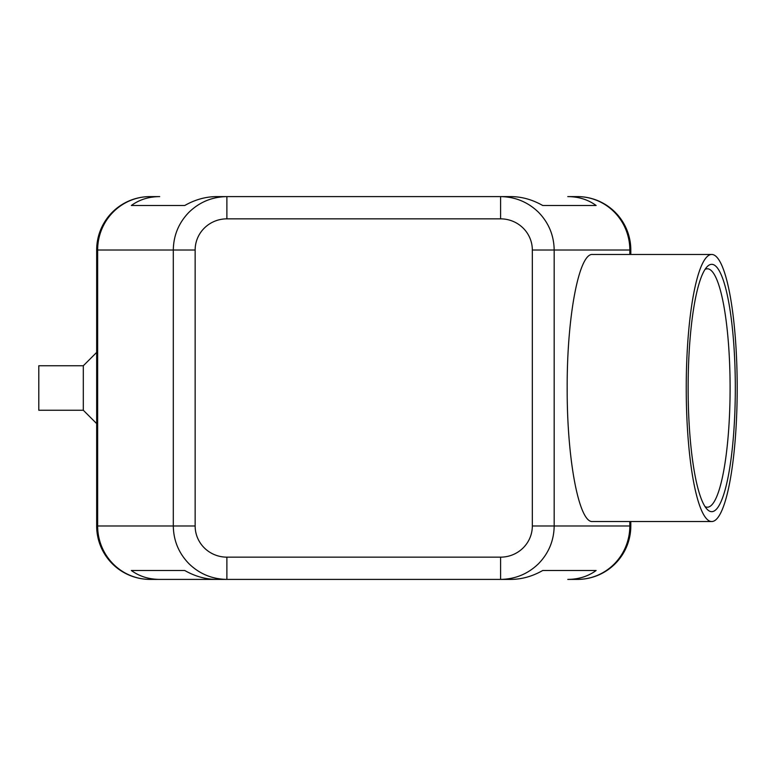 <?xml version="1.0" encoding="UTF-8"?>
<svg xmlns="http://www.w3.org/2000/svg" width="776" height="776" viewBox="0 0 776 776"><rect width="100%" height="100%" fill="white"/><g stroke="black" fill="none" stroke-linecap="round" stroke-linejoin="round"><path stroke-width="1.16" d="M630.81 254.46L630.81 250.017L629.831 250.017A53.418 52.438 -90 0 0 614.476 212.246A53.418 52.438 -90 0 0 577.393 196.6L567.789 196.6C578.683 196.677 588.13 199.645 596.143 205.504L542.725 205.504C532.452 199.645 521.85 196.677 510.928 196.6L226.883 196.6C212.188 196.832 199.558 202.051 188.995 212.246C178.771 222.77 173.533 235.361 173.3 250.017L173.3 525.982L97.64 525.982A53.418 52.438 90 0 0 112.995 563.754A53.418 52.438 90 0 0 150.078 579.4L159.691 579.4C148.788 579.323 139.34 576.355 131.338 570.496L184.746 570.496C195.019 576.355 205.621 579.323 216.543 579.4L226.883 579.4L226.883 557.149A31.738 31.156 180 0 1 195.145 525.982L173.3 525.982C173.533 540.639 178.771 553.23 188.995 563.754C199.558 573.949 212.188 579.168 226.883 579.4L500.588 579.4C515.283 579.168 527.923 573.949 538.476 563.754C548.71 553.23 553.938 540.639 554.18 525.982L532.326 525.982A31.738 31.156 0 0 1 500.588 557.149L500.588 579.4L510.928 579.4C521.85 579.323 532.452 576.355 542.725 570.496L596.143 570.496C588.13 576.355 578.683 579.323 567.789 579.4L577.393 579.4A53.418 52.438 -90 0 0 614.476 563.754A53.418 52.438 -90 0 0 629.831 525.982L554.18 525.982L554.18 250.017C553.938 235.361 548.71 222.77 538.476 212.246C527.923 202.051 515.283 196.832 500.588 196.6L500.588 218.851A31.738 31.156 0 0 1 532.326 250.017L629.831 250.017L629.831 254.46M226.883 203.118L226.883 196.6L216.543 196.6C205.621 196.677 195.019 199.645 184.746 205.504L131.338 205.504C139.34 199.645 148.788 196.677 159.691 196.6L150.078 196.6A53.418 52.438 90 0 0 112.995 212.246A53.418 52.438 90 0 0 97.64 250.017L195.145 250.017A31.738 31.156 180 0 1 226.883 218.851L226.883 203.118M629.831 521.54L629.831 525.982L630.81 525.982A53.418 53.418 0 0 1 615.164 563.754A53.418 53.418 0 0 0 630.81 525.982L630.81 521.54M83.313 410.252L38.8 410.252L38.8 365.748L83.313 365.748L83.313 410.252L96.67 423.609M688.128 388A123.656 23.59 -90 0 1 707.13 266.702A123.656 23.59 -90 0 1 735.318 388A123.656 23.59 -90 0 1 707.13 509.298A123.656 23.59 -90 0 1 688.128 388M705.035 269.418A119.203 22.746 -90 0 1 707.353 268.797A119.203 22.746 -90 0 1 730.1 388A119.203 22.746 -90 0 1 707.353 507.203A119.203 22.746 -90 0 1 705.035 506.582M737.2 388A133.54 25.482 -90 0 1 711.718 521.54A133.54 25.482 -90 0 1 686.236 388A133.54 25.482 -90 0 1 711.718 254.46A133.54 25.482 -90 0 1 737.2 388M711.718 521.54L592.554 521.54C578.993 523.034 566.897 459.382 567.178 388C566.897 316.618 578.993 252.966 592.554 254.46L711.718 254.46M577.393 196.6A53.418 53.418 0 0 1 615.164 212.246A53.418 53.418 0 0 0 577.393 196.6L567.789 196.6M159.691 196.6L150.078 196.6A53.418 53.418 0 0 0 112.307 212.246A53.418 53.418 0 0 1 150.078 196.6M96.67 250.017L96.67 525.982A53.418 53.418 0 0 0 112.307 563.754A53.418 53.418 0 0 1 96.67 525.982L97.64 525.982L97.64 250.017L96.67 250.017A53.418 53.418 0 0 1 112.307 212.246A53.418 53.418 0 0 0 96.67 250.017M159.691 579.4L226.883 579.4L159.691 579.4M567.789 579.4L577.393 579.4A53.418 53.418 0 0 0 615.164 563.754A53.418 53.418 0 0 1 577.393 579.4M131.338 570.496L184.746 570.496M542.725 570.496L596.143 570.496M131.338 205.504L184.746 205.504M542.725 205.504L596.143 205.504M615.164 212.246A53.418 53.418 0 0 1 630.81 250.017A53.418 53.418 0 0 0 615.164 212.246M150.078 579.4A53.418 53.418 0 0 1 112.307 563.754A53.418 53.418 0 0 0 150.078 579.4M195.145 525.982L195.145 250.017M532.326 250.017L532.326 525.982M226.883 218.851L500.588 218.851M500.588 557.149L226.883 557.149M83.313 365.748L96.67 352.391"/></g></svg>
